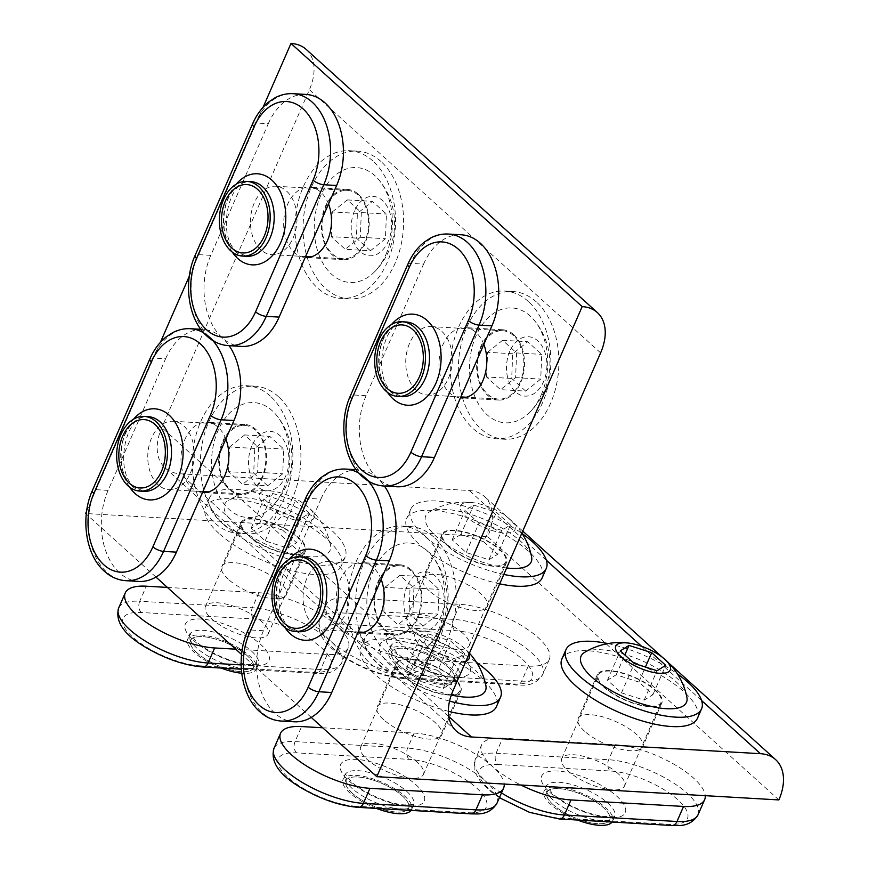 <?xml version="1.0" encoding="UTF-8"?>
<svg xmlns="http://www.w3.org/2000/svg" width="869" height="869" viewBox="0 0 869 869"><rect width="100%" height="100%" fill="white"/><g stroke="black" fill="none" stroke-linecap="round" stroke-linejoin="round"><path stroke-width="0.65" stroke-dasharray="4.34 3.26" d="M149.87 358.94A8.223 2.889 -156.4 0 1 152.748 358.017L165.61 358.756L108.114 490.377A60.276 40.876 -86.7 0 0 119.683 572.964A60.276 40.876 -86.7 0 0 138.801 581.437M165.61 358.756A60.276 40.876 93.3 0 1 203.259 329.46A60.276 40.876 93.3 0 1 229.123 345.688M158.191 484.826A34.249 23.224 93.3 0 1 149.044 445.699A34.249 23.224 93.3 0 1 173.007 421.259A34.249 23.224 93.3 0 1 183.859 426.071A34.249 23.224 93.3 0 1 193.005 465.197A34.249 23.224 93.3 0 1 169.053 489.638A34.249 23.224 93.3 0 1 158.191 484.826M267.706 485.793L253.705 473.127L254.715 448.437L269.748 436.401L283.761 449.067L282.74 473.757L267.706 485.793L242.581 484.337L228.569 471.671L253.705 473.127M228.569 471.671L229.59 446.981L254.715 448.437M229.59 446.981L244.613 434.945L258.625 447.611L257.615 472.301L242.581 484.337M251.869 445.862A29.742 20.172 -86.7 0 0 257.582 486.607A29.742 20.172 -86.7 0 0 285.586 476.331A29.742 20.172 -86.7 0 0 279.872 435.586A29.742 20.172 -86.7 0 0 251.869 445.862M257.615 472.301L282.74 473.757M244.613 434.945L269.748 436.401M258.625 447.611L283.761 449.067M283.251 489.529A57.539 39.018 -86.7 0 0 276.342 415.056A57.539 39.018 -86.7 0 0 218.021 430.579A57.539 39.018 -86.7 0 0 222.486 501.804A57.539 39.018 -86.7 0 0 270.987 507.713A57.539 39.018 -86.7 0 0 283.251 489.529M278.362 396.59A73.984 50.174 -86.7 0 0 254.91 386.194A73.984 50.174 -86.7 0 0 203.161 438.997A73.984 50.174 -86.7 0 0 222.909 523.507A73.984 50.174 -86.7 0 0 246.362 533.903A73.984 50.174 -86.7 0 0 298.121 481.1A73.984 50.174 -86.7 0 0 278.362 396.59M270.324 396.123A73.984 50.174 -86.7 0 0 246.861 385.727A73.984 50.174 -86.7 0 0 195.112 438.541A73.984 50.174 -86.7 0 0 214.871 523.04A73.984 50.174 -86.7 0 0 238.323 533.447A73.984 50.174 -86.7 0 0 290.072 480.633A73.984 50.174 -86.7 0 0 270.324 396.123M255.432 430.209A34.249 23.224 -86.7 0 0 244.569 425.397A34.249 23.224 -86.7 0 0 220.617 449.838A34.249 23.224 -86.7 0 0 229.764 488.965A34.249 23.224 -86.7 0 0 240.615 493.777A34.249 23.224 -86.7 0 0 264.578 469.325A34.249 23.224 -86.7 0 0 255.432 430.209M306.181 49.403A51.38 33.152 -47.9 0 1 309.418 89.703L161.819 427.559A51.38 33.152 132.1 0 0 165.056 467.848A51.38 33.152 132.1 0 0 180.252 473.801L469.238 490.507A51.38 33.152 -47.9 0 1 484.435 496.46A51.38 33.152 -47.9 0 1 487.672 536.76L85.618 513.514M328.536 203.998A35.205 23.876 -86.7 0 0 320.78 192.168A35.205 23.876 -86.7 0 0 309.614 187.226A35.205 23.876 -86.7 0 0 284.989 212.351A35.205 23.876 -86.7 0 0 294.395 252.575A35.205 23.876 -86.7 0 0 305.171 257.496M225.853 439.041A35.205 23.876 -86.7 0 0 218.097 427.2A35.205 23.876 -86.7 0 0 206.931 422.258A35.205 23.876 -86.7 0 0 182.305 447.394A35.205 23.876 -86.7 0 0 191.712 487.607A35.205 23.876 -86.7 0 0 202.488 492.527M483.837 344.363A35.205 23.876 -86.7 0 0 476.082 332.534A35.205 23.876 -86.7 0 0 464.915 327.58A35.205 23.876 -86.7 0 0 440.29 352.716A35.205 23.876 -86.7 0 0 449.697 392.929A35.205 23.876 -86.7 0 0 460.472 397.85M381.154 579.395A35.205 23.876 -86.7 0 0 373.398 567.566A35.205 23.876 -86.7 0 0 362.232 562.612A35.205 23.876 -86.7 0 0 337.606 587.748A35.205 23.876 -86.7 0 0 347.013 627.961A35.205 23.876 -86.7 0 0 357.789 632.882M86.628 511.2L160.407 342.31M189.312 276.168L263.101 107.278M311.232 717.414L241.571 654.466M155.931 577.059L86.27 514.111M358.473 194.352A35.205 23.876 93.3 0 1 367.88 234.565A35.205 23.876 93.3 0 1 343.244 259.701A35.205 23.876 93.3 0 1 332.088 254.758A35.205 23.876 93.3 0 1 322.681 214.534A35.205 23.876 93.3 0 1 347.307 189.399A35.205 23.876 93.3 0 1 358.473 194.352M225.136 484.783A35.205 23.876 93.3 0 1 221.074 445.699A35.205 23.876 93.3 0 1 244.623 424.43A35.205 23.876 93.3 0 1 255.79 429.384A35.205 23.876 93.3 0 1 265.197 469.597A35.205 23.876 93.3 0 1 240.561 494.733A35.205 23.876 93.3 0 1 234.38 493.147L229.405 489.79L225.136 484.783L161.819 427.559M411.091 569.738A35.205 23.876 93.3 0 1 420.498 609.962A35.205 23.876 93.3 0 1 395.862 635.098A35.205 23.876 93.3 0 1 389.692 633.501L384.706 630.144L380.437 625.137A35.205 23.876 93.3 0 1 376.375 586.054A35.205 23.876 93.3 0 1 399.925 564.796A35.205 23.876 93.3 0 1 411.091 569.738M513.775 334.706A35.205 23.876 93.3 0 1 523.181 374.93A35.205 23.876 93.3 0 1 498.545 400.055A35.205 23.876 93.3 0 1 487.39 395.113A35.205 23.876 93.3 0 1 477.983 354.889A35.205 23.876 93.3 0 1 502.608 329.764A35.205 23.876 93.3 0 1 513.775 334.706M429.275 590.866A35.205 12.383 -156.4 0 1 422.845 578.254A35.205 12.383 -156.4 0 1 446.948 576.364A35.205 12.383 -156.4 0 1 480.937 593.842A35.205 12.383 -156.4 0 1 487.368 606.453A35.205 12.383 -156.4 0 1 463.264 608.343A35.205 12.383 -156.4 0 1 429.275 590.866M228.243 579.243A35.205 12.383 -156.4 0 1 221.812 566.631A35.205 12.383 -156.4 0 1 245.916 564.741A35.205 12.383 -156.4 0 1 279.905 582.23A35.205 12.383 -156.4 0 1 286.336 594.831A35.205 12.383 -156.4 0 1 262.232 596.721A35.205 12.383 -156.4 0 1 228.243 579.243M584.576 731.22A35.205 12.383 -156.4 0 1 578.146 718.62A35.205 12.383 -156.4 0 1 602.25 716.729A35.205 12.383 -156.4 0 1 636.238 734.207A35.205 12.383 -156.4 0 1 642.669 746.808A35.205 12.383 -156.4 0 1 618.565 748.698A35.205 12.383 -156.4 0 1 584.576 731.22M383.544 719.597A35.205 12.383 -156.4 0 1 377.113 706.997A35.205 12.383 -156.4 0 1 401.217 705.107A35.205 12.383 -156.4 0 1 435.206 722.584A35.205 12.383 -156.4 0 1 441.637 735.185A35.205 12.383 -156.4 0 1 417.533 737.075A35.205 12.383 -156.4 0 1 383.544 719.597M778.863 799.925L487.672 536.76M243.57 531.035L252.825 539.388A35.205 12.383 23.6 0 0 285.119 553.531A35.205 12.383 23.6 0 0 305.595 550.761A35.205 12.383 23.6 0 0 299.164 538.161A35.205 12.383 23.6 0 0 265.164 520.672A35.205 12.383 23.6 0 0 241.061 522.573A35.205 12.383 23.6 0 0 243.57 531.035L180.252 473.801M398.871 671.389L408.126 679.754A35.205 12.383 23.6 0 0 440.42 693.886A35.205 12.383 23.6 0 0 460.896 691.116A35.205 12.383 23.6 0 0 454.465 678.515A35.205 12.383 23.6 0 0 420.466 661.037A35.205 12.383 23.6 0 0 396.362 662.928A35.205 12.383 23.6 0 0 398.871 671.389L252.825 539.388M448.523 546.797A35.205 12.383 23.6 0 0 482.523 564.274A35.205 12.383 23.6 0 0 506.627 562.384A35.205 12.383 23.6 0 0 500.196 549.773A35.205 12.383 23.6 0 0 466.197 532.295A35.205 12.383 23.6 0 0 442.093 534.185A35.205 12.383 23.6 0 0 448.523 546.797M603.825 687.151A35.205 12.383 23.6 0 0 637.824 704.629A35.205 12.383 23.6 0 0 661.928 702.739A35.205 12.383 23.6 0 0 655.498 690.138A35.205 12.383 23.6 0 0 621.498 672.66A35.205 12.383 23.6 0 0 597.394 674.55A35.205 12.383 23.6 0 0 603.825 687.151M252.553 123.898A8.223 2.889 -156.4 0 1 255.432 122.985L268.293 123.724L210.798 255.345A60.276 40.876 -86.7 0 0 222.366 337.932A60.276 40.876 -86.7 0 0 241.484 346.405M268.293 123.724A60.276 40.876 93.3 0 1 305.942 94.428M260.874 249.794A34.249 23.224 93.3 0 1 251.728 210.667A34.249 23.224 93.3 0 1 275.69 186.227A34.249 23.224 93.3 0 1 286.542 191.039A34.249 23.224 93.3 0 1 295.688 230.155A34.249 23.224 93.3 0 1 271.736 254.606A34.249 23.224 93.3 0 1 260.874 249.794M370.4 250.761L356.388 238.095L357.398 213.405L372.432 201.369L386.444 214.035L385.423 238.725L370.4 250.761L345.265 249.305L331.252 236.64L356.388 238.095M331.252 236.64L332.273 211.949L357.398 213.405M332.273 211.949L347.296 199.913L361.308 212.579L360.298 237.27L345.265 249.305M354.552 210.83A29.742 20.172 -86.7 0 0 360.266 251.575A29.742 20.172 -86.7 0 0 388.269 241.3A29.742 20.172 -86.7 0 0 382.556 200.554A29.742 20.172 -86.7 0 0 354.552 210.83M360.298 237.27L385.423 238.725M347.296 199.913L372.432 201.369M361.308 212.579L386.444 214.035M385.934 254.487A57.539 39.018 -86.7 0 0 379.025 180.024A57.539 39.018 -86.7 0 0 320.704 195.547A57.539 39.018 -86.7 0 0 325.169 266.772A57.539 39.018 -86.7 0 0 373.67 272.681A57.539 39.018 -86.7 0 0 385.934 254.487M381.046 161.558A73.984 50.174 -86.7 0 0 357.593 151.163A73.984 50.174 -86.7 0 0 305.845 203.965A73.984 50.174 -86.7 0 0 325.593 288.475A73.984 50.174 -86.7 0 0 349.045 298.871A73.984 50.174 -86.7 0 0 400.805 246.068A73.984 50.174 -86.7 0 0 381.046 161.558M373.007 161.091A73.984 50.174 -86.7 0 0 349.544 150.695A73.984 50.174 -86.7 0 0 297.795 203.509A73.984 50.174 -86.7 0 0 317.554 288.008A73.984 50.174 -86.7 0 0 341.006 298.404A73.984 50.174 -86.7 0 0 392.755 245.601A73.984 50.174 -86.7 0 0 373.007 161.091M358.115 195.177A34.249 23.224 -86.7 0 0 347.252 190.354A34.249 23.224 -86.7 0 0 323.301 214.806A34.249 23.224 -86.7 0 0 332.447 253.933A34.249 23.224 -86.7 0 0 343.298 258.745A34.249 23.224 -86.7 0 0 367.261 234.293A34.249 23.224 -86.7 0 0 358.115 195.177M305.171 499.295A8.223 2.889 -156.4 0 1 308.05 498.371L320.911 499.121L263.416 630.731A60.276 40.876 -86.7 0 0 274.984 713.319A60.276 40.876 -86.7 0 0 294.102 721.791M320.911 499.121A60.276 40.876 93.3 0 1 358.56 469.814A60.276 40.876 93.3 0 1 384.424 486.043M313.492 625.18A34.249 23.224 93.3 0 1 304.346 586.064A34.249 23.224 93.3 0 1 328.308 561.613A34.249 23.224 93.3 0 1 339.16 566.425A34.249 23.224 93.3 0 1 348.306 605.552A34.249 23.224 93.3 0 1 324.354 630.003A34.249 23.224 93.3 0 1 313.492 625.18M423.018 626.147L409.006 613.481L410.016 588.791L425.05 576.755L439.062 589.421L438.041 614.111L423.018 626.147L397.883 624.692L383.87 612.037L409.006 613.481M383.87 612.037L384.891 587.335L410.016 588.791M384.891 587.335L399.914 575.311L413.926 587.965L412.916 612.667L397.883 624.692M407.17 586.217A29.742 20.172 -86.7 0 0 412.884 626.962A29.742 20.172 -86.7 0 0 440.887 616.686A29.742 20.172 -86.7 0 0 435.173 575.941A29.742 20.172 -86.7 0 0 407.17 586.217M412.916 612.667L438.041 614.111M399.914 575.311L425.05 576.755M413.926 587.965L439.062 589.421M438.552 629.884A57.539 39.018 -86.7 0 0 431.643 555.41A57.539 39.018 -86.7 0 0 373.322 570.933A57.539 39.018 -86.7 0 0 377.787 642.158A57.539 39.018 -86.7 0 0 426.288 648.068A57.539 39.018 -86.7 0 0 438.552 629.884M433.664 536.944A73.984 50.174 -86.7 0 0 410.211 526.549A73.984 50.174 -86.7 0 0 358.462 579.362A73.984 50.174 -86.7 0 0 378.211 663.862A73.984 50.174 -86.7 0 0 401.674 674.268A73.984 50.174 -86.7 0 0 453.422 621.454A73.984 50.174 -86.7 0 0 433.664 536.944M425.625 536.488A73.984 50.174 -86.7 0 0 402.162 526.082A73.984 50.174 -86.7 0 0 350.413 578.895A73.984 50.174 -86.7 0 0 370.172 663.405A73.984 50.174 -86.7 0 0 393.624 673.801A73.984 50.174 -86.7 0 0 445.373 620.987A73.984 50.174 -86.7 0 0 425.625 536.488M410.733 570.564A34.249 23.224 -86.7 0 0 399.87 565.752A34.249 23.224 -86.7 0 0 375.919 590.203A34.249 23.224 -86.7 0 0 385.065 629.319A34.249 23.224 -86.7 0 0 395.916 634.131A34.249 23.224 -86.7 0 0 419.879 609.69A34.249 23.224 -86.7 0 0 410.733 570.564M407.854 264.263A8.223 2.889 -156.4 0 1 410.733 263.34L423.594 264.089L366.099 395.699A60.276 40.876 -86.7 0 0 377.667 478.287A60.276 40.876 -86.7 0 0 396.785 486.759M423.594 264.089A60.276 40.876 93.3 0 1 461.243 234.782M416.175 390.148A34.249 23.224 93.3 0 1 407.029 351.033A34.249 23.224 93.3 0 1 430.991 326.581A34.249 23.224 93.3 0 1 441.843 331.393A34.249 23.224 93.3 0 1 450.989 370.52A34.249 23.224 93.3 0 1 427.037 394.961A34.249 23.224 93.3 0 1 416.175 390.148M525.702 391.115L511.689 378.449L512.699 353.759L527.733 341.723L541.745 354.389L540.724 379.08L525.702 391.115L500.566 389.66L486.553 376.994L511.689 378.449M486.553 376.994L487.574 352.303L512.699 353.759M487.574 352.303L502.597 340.279L516.61 352.933L515.599 377.635L500.566 389.66M509.853 351.185A29.742 20.172 -86.7 0 0 515.567 391.93A29.742 20.172 -86.7 0 0 543.57 381.654A29.742 20.172 -86.7 0 0 537.857 340.909A29.742 20.172 -86.7 0 0 509.853 351.185M515.599 377.635L540.724 379.08M502.597 340.279L527.733 341.723M516.61 352.933L541.745 354.389M541.235 394.852A57.539 39.018 -86.7 0 0 534.326 320.379A57.539 39.018 -86.7 0 0 476.006 335.901A57.539 39.018 -86.7 0 0 480.47 407.126A57.539 39.018 -86.7 0 0 528.971 413.036A57.539 39.018 -86.7 0 0 541.235 394.852M536.347 301.912A73.984 50.174 -86.7 0 0 512.895 291.517A73.984 50.174 -86.7 0 0 461.146 344.33A73.984 50.174 -86.7 0 0 480.894 428.83A73.984 50.174 -86.7 0 0 504.357 439.236A73.984 50.174 -86.7 0 0 556.106 386.423A73.984 50.174 -86.7 0 0 536.347 301.912M528.309 301.456A73.984 50.174 -86.7 0 0 504.846 291.05A73.984 50.174 -86.7 0 0 453.097 343.863A73.984 50.174 -86.7 0 0 472.855 428.374A73.984 50.174 -86.7 0 0 496.308 438.769A73.984 50.174 -86.7 0 0 548.057 385.955A73.984 50.174 -86.7 0 0 528.309 301.456M513.416 335.532A34.249 23.224 -86.7 0 0 502.554 330.72A34.249 23.224 -86.7 0 0 478.602 355.16A34.249 23.224 -86.7 0 0 487.748 394.287A34.249 23.224 -86.7 0 0 498.6 399.099A34.249 23.224 -86.7 0 0 522.562 374.658A34.249 23.224 -86.7 0 0 513.416 335.532M376.44 808.409A37.4 13.154 -156.4 0 1 349.849 792.952A37.4 13.154 -156.4 0 1 343.016 779.569A37.4 13.154 -156.4 0 1 368.619 777.559A37.4 13.154 -156.4 0 1 404.726 796.123A37.4 13.154 -156.4 0 1 411.558 809.517A37.4 13.154 -156.4 0 1 411.048 810.408M352.162 793.082A34.249 12.047 -156.4 0 1 345.905 780.829A34.249 12.047 -156.4 0 1 369.347 778.982A34.249 12.047 -156.4 0 1 402.412 795.993A34.249 12.047 -156.4 0 1 408.669 808.246A34.249 12.047 -156.4 0 1 385.228 810.093A34.249 12.047 -156.4 0 1 352.162 793.082A34.249 12.047 -156.4 0 1 345.905 780.829A34.249 12.047 -156.4 0 1 369.347 778.982A34.249 12.047 -156.4 0 1 402.412 795.993A34.249 12.047 -156.4 0 1 408.669 808.246A34.249 12.047 -156.4 0 1 385.228 810.093A34.249 12.047 -156.4 0 1 352.162 793.082M322.692 727.777L414.198 733.067A60.276 21.204 -156.4 0 1 492.593 766.501A60.276 21.204 -156.4 0 1 504.216 784.055M417.207 762.146A34.249 12.047 23.6 0 0 384.141 745.146A34.249 12.047 23.6 0 0 360.689 746.982A34.249 12.047 23.6 0 0 366.946 759.245A34.249 12.047 23.6 0 0 400.012 776.245A34.249 12.047 23.6 0 0 423.464 774.409A34.249 12.047 23.6 0 0 417.207 762.146M464.687 653.705L450.674 641.04L427.972 633.805L419.271 639.226L433.283 651.891L455.986 659.126L464.687 653.705L451.858 683.088L437.846 670.423L450.674 641.04M437.846 670.423L415.132 663.188L427.972 633.805M415.132 663.188L406.431 668.609L420.444 681.274L443.157 688.509L451.858 683.088M466.001 660.994A29.742 10.461 -156.4 0 1 458.832 661.7A29.742 10.461 -156.4 0 1 420.161 645.211A29.742 10.461 -156.4 0 1 425.126 631.231A29.742 10.461 -156.4 0 1 428.091 631.524A29.742 10.461 -156.4 0 1 462.373 646.503A29.742 10.461 -156.4 0 1 468.956 654.216M443.157 688.509L455.986 659.126M406.431 668.609L419.271 639.226M420.444 681.274L433.283 651.891M451.304 695.037A57.539 20.248 -156.4 0 1 394.265 668.359A57.539 20.248 -156.4 0 1 383.511 640.801A57.539 20.248 -156.4 0 1 400.12 638.15A57.539 20.248 -156.4 0 1 454.063 655.584A57.539 20.248 -156.4 0 1 485.869 685.511M449.545 701.12A73.984 26.027 -156.4 0 1 378.46 664.481A73.984 26.027 -156.4 0 1 364.947 637.998A73.984 26.027 -156.4 0 1 408.321 632.263A73.984 26.027 -156.4 0 1 476.418 662.319M448.371 711.287A73.984 26.027 -156.4 0 1 374.354 673.888A73.984 26.027 -156.4 0 1 360.841 647.405A73.984 26.027 -156.4 0 1 411.482 643.429A73.984 26.027 -156.4 0 1 482.903 680.155A73.984 26.027 -156.4 0 1 496.427 706.638M403.498 675.571A34.249 12.047 -156.4 0 1 397.242 663.308A34.249 12.047 -156.4 0 1 420.694 661.472A34.249 12.047 -156.4 0 1 453.759 678.472A34.249 12.047 -156.4 0 1 460.016 690.736A34.249 12.047 -156.4 0 1 436.564 692.571A34.249 12.047 -156.4 0 1 403.498 675.571M577.472 820.032A37.4 13.154 -156.4 0 1 550.881 804.575A37.4 13.154 -156.4 0 1 544.048 791.181A37.4 13.154 -156.4 0 1 569.651 789.171A37.4 13.154 -156.4 0 1 605.758 807.746A37.4 13.154 -156.4 0 1 612.591 821.129A37.4 13.154 -156.4 0 1 612.08 822.031M553.195 804.705A34.249 12.047 -156.4 0 1 546.938 792.452A34.249 12.047 -156.4 0 1 570.379 790.605A34.249 12.047 -156.4 0 1 603.444 807.616A34.249 12.047 -156.4 0 1 609.701 819.869A34.249 12.047 -156.4 0 1 586.26 821.716A34.249 12.047 -156.4 0 1 553.195 804.705A34.249 12.047 -156.4 0 1 546.938 792.452A34.249 12.047 -156.4 0 1 570.379 790.605A34.249 12.047 -156.4 0 1 603.444 807.616A34.249 12.047 -156.4 0 1 609.701 819.869A34.249 12.047 -156.4 0 1 586.26 821.716A34.249 12.047 -156.4 0 1 553.195 804.705M497.655 764.481L610.234 770.999A52.064 18.314 -156.4 0 1 677.939 799.871A52.064 18.314 -156.4 0 1 669.249 824.333L556.671 817.827A52.064 18.314 -156.4 0 1 488.965 788.943A52.064 18.314 -156.4 0 1 497.655 764.481A8.223 5.572 93.3 0 1 496.08 753.227L502.651 738.183L615.23 744.69A60.276 21.204 -156.4 0 1 693.625 778.124A60.276 21.204 -156.4 0 1 705.248 795.678M502.651 738.183A60.276 21.204 23.6 0 0 481.578 744.929A60.276 21.204 23.6 0 0 520.857 785.011M618.239 773.768A34.249 12.047 23.6 0 0 585.174 756.758A34.249 12.047 23.6 0 0 561.722 758.604A34.249 12.047 23.6 0 0 567.978 770.857A34.249 12.047 23.6 0 0 601.044 787.868A34.249 12.047 23.6 0 0 624.496 786.021A34.249 12.047 23.6 0 0 618.239 773.768M638.878 682.046L616.164 674.811L607.464 680.231L621.476 692.886L644.179 700.132L652.88 694.711L638.878 682.046L645.428 667.055M652.88 694.711L665.719 665.328M616.164 674.811L624.844 654.954M644.179 700.132L657.018 670.749M607.464 680.231L620.303 650.848M621.476 692.886L634.305 663.514M584.544 652.413A57.539 20.248 -156.4 0 1 601.152 649.762A57.539 20.248 -156.4 0 1 655.096 667.196A57.539 20.248 -156.4 0 1 686.89 697.134M607.974 643.581A73.984 26.027 -156.4 0 1 677.451 673.942M561.874 659.028A73.984 26.027 -156.4 0 1 612.515 655.052A73.984 26.027 -156.4 0 1 683.936 691.778A73.984 26.027 -156.4 0 1 697.449 718.261M604.531 687.194A34.249 12.047 -156.4 0 1 598.274 674.931A34.249 12.047 -156.4 0 1 621.726 673.095A34.249 12.047 -156.4 0 1 654.791 690.095A34.249 12.047 -156.4 0 1 661.048 702.358A34.249 12.047 -156.4 0 1 637.596 704.194A34.249 12.047 -156.4 0 1 604.531 687.194M450.457 667.392A37.4 13.154 -156.4 0 1 457.29 680.775A37.4 13.154 -156.4 0 1 431.687 682.784A37.4 13.154 -156.4 0 1 395.58 664.22A37.4 13.154 -156.4 0 1 388.747 650.827A37.4 13.154 -156.4 0 1 414.35 648.817A37.4 13.154 -156.4 0 1 450.457 667.392M397.893 664.351A34.249 12.047 -156.4 0 1 391.637 652.087A34.249 12.047 -156.4 0 1 415.078 650.251A34.249 12.047 -156.4 0 1 448.143 667.251A34.249 12.047 -156.4 0 1 454.4 679.515A34.249 12.047 -156.4 0 1 430.959 681.35A34.249 12.047 -156.4 0 1 397.893 664.351A34.249 12.047 -156.4 0 1 391.637 652.087A34.249 12.047 -156.4 0 1 415.078 650.251A34.249 12.047 -156.4 0 1 448.143 667.251A34.249 12.047 -156.4 0 1 454.4 679.515A34.249 12.047 -156.4 0 1 430.959 681.35A34.249 12.047 -156.4 0 1 397.893 664.351M347.35 597.829L459.929 604.335A60.276 21.204 -156.4 0 1 538.324 637.77A60.276 21.204 -156.4 0 1 549.327 659.343A60.276 21.204 -156.4 0 1 528.254 666.089L415.686 659.582A60.276 21.204 23.6 0 1 353.129 637.792A60.276 21.204 23.6 0 1 326.277 604.574A60.276 21.204 23.6 0 1 347.35 597.829L340.778 612.862A60.276 21.204 23.6 0 0 319.705 619.608A60.276 21.204 23.6 0 0 346.557 652.836A60.276 21.204 23.6 0 0 409.114 674.626L521.682 681.133A60.276 21.204 23.6 0 0 542.756 674.387A60.276 21.204 23.6 0 0 531.752 652.815A60.276 21.204 23.6 0 0 453.357 619.369L340.778 612.862A8.223 5.572 93.3 0 0 342.353 624.127L454.932 630.633A52.064 18.314 -156.4 0 1 522.638 659.517A52.064 18.314 -156.4 0 1 513.948 683.968L401.369 677.462A52.064 18.314 -156.4 0 1 333.663 648.589A52.064 18.314 -156.4 0 1 342.353 624.127M462.938 633.414A34.249 12.047 23.6 0 0 429.862 616.403A34.249 12.047 23.6 0 0 406.42 618.25A34.249 12.047 23.6 0 0 412.677 630.503A34.249 12.047 23.6 0 0 445.743 647.514A34.249 12.047 23.6 0 0 469.184 645.667A34.249 12.047 23.6 0 0 462.938 633.414M510.418 524.974L496.405 512.308L473.703 505.074L465.002 510.494L479.004 523.149L501.717 530.394L510.418 524.974L497.579 554.346L483.577 541.691L496.405 512.308M483.577 541.691L460.863 534.446L473.703 505.074M460.863 534.446L452.162 539.866L466.175 552.532L488.878 559.766L497.579 554.346M470.846 502.499A29.742 10.461 -156.4 0 1 473.822 502.793A29.742 10.461 -156.4 0 1 508.104 517.761A29.742 10.461 -156.4 0 1 504.563 532.969A29.742 10.461 -156.4 0 1 465.893 516.468A29.742 10.461 -156.4 0 1 470.846 502.499M488.878 559.766L501.717 530.394M452.162 539.866L465.002 510.494M466.175 552.532L479.004 523.149M506.638 567.957A57.539 20.248 -156.4 0 1 443.896 542.582A57.539 20.248 -156.4 0 1 429.243 512.058A57.539 20.248 -156.4 0 1 445.851 509.408A57.539 20.248 -156.4 0 1 499.784 526.842A57.539 20.248 -156.4 0 1 531.589 556.779M503.803 574.442A73.984 26.027 -156.4 0 1 424.191 535.749A73.984 26.027 -156.4 0 1 410.679 509.267A73.984 26.027 -156.4 0 1 454.052 503.52A73.984 26.027 -156.4 0 1 522.15 533.577M499.697 583.849A73.984 26.027 -156.4 0 1 420.085 545.145A73.984 26.027 -156.4 0 1 406.562 518.663A73.984 26.027 -156.4 0 1 457.213 514.698A73.984 26.027 -156.4 0 1 528.634 551.424A73.984 26.027 -156.4 0 1 542.147 577.907M449.23 546.829A34.249 12.047 -156.4 0 1 442.973 534.576A34.249 12.047 -156.4 0 1 466.425 532.73A34.249 12.047 -156.4 0 1 499.49 549.74A34.249 12.047 -156.4 0 1 505.747 561.993A34.249 12.047 -156.4 0 1 482.295 563.84A34.249 12.047 -156.4 0 1 449.23 546.829M221.139 668.055A37.4 13.154 -156.4 0 1 194.547 652.597A37.4 13.154 -156.4 0 1 187.715 639.204A37.4 13.154 -156.4 0 1 213.318 637.194A37.4 13.154 -156.4 0 1 249.425 655.769A37.4 13.154 -156.4 0 1 256.257 669.152A37.4 13.154 -156.4 0 1 241.712 673.225M196.861 652.728A34.249 12.047 -156.4 0 1 190.604 640.464A34.249 12.047 -156.4 0 1 214.046 638.628A34.249 12.047 -156.4 0 1 247.111 655.628A34.249 12.047 -156.4 0 1 253.368 667.892A34.249 12.047 -156.4 0 1 229.927 669.727A34.249 12.047 -156.4 0 1 196.861 652.728A34.249 12.047 -156.4 0 1 190.604 640.464A34.249 12.047 -156.4 0 1 214.046 638.628A34.249 12.047 -156.4 0 1 247.111 655.628A34.249 12.047 -156.4 0 1 253.368 667.892A34.249 12.047 -156.4 0 1 229.927 669.727A34.249 12.047 -156.4 0 1 196.861 652.728M167.391 587.422L258.897 592.712A60.276 21.204 -156.4 0 1 337.291 626.147A60.276 21.204 -156.4 0 1 348.295 647.72A60.276 21.204 -156.4 0 1 327.233 654.466L235.727 649.176M261.906 621.791A34.249 12.047 23.6 0 0 228.84 604.781A34.249 12.047 23.6 0 0 205.388 606.627A34.249 12.047 23.6 0 0 211.645 618.88A34.249 12.047 23.6 0 0 244.71 635.891A34.249 12.047 23.6 0 0 268.163 634.044A34.249 12.047 23.6 0 0 261.906 621.791M309.386 513.351L295.373 500.685L272.67 493.451L263.97 498.871L277.971 511.537L300.685 518.771L309.386 513.351L296.557 542.723L282.544 530.068L295.373 500.685M282.544 530.068L259.831 522.823L272.67 493.451M259.831 522.823L251.13 528.254L265.143 540.909L287.856 548.154L296.557 542.723M269.825 490.876A29.742 10.461 -156.4 0 1 272.79 491.17A29.742 10.461 -156.4 0 1 307.072 506.138A29.742 10.461 -156.4 0 1 303.531 521.346A29.742 10.461 -156.4 0 1 264.86 504.846A29.742 10.461 -156.4 0 1 269.825 490.876M287.856 548.154L300.685 518.771M251.13 528.254L263.97 498.871M265.143 540.909L277.971 511.537M310.048 556.736A57.539 20.248 -156.4 0 1 244.971 532.447A57.539 20.248 -156.4 0 1 228.21 500.435A57.539 20.248 -156.4 0 1 244.819 497.785A57.539 20.248 -156.4 0 1 298.762 515.219A57.539 20.248 -156.4 0 1 330.568 545.156A57.539 20.248 -156.4 0 1 310.048 556.736M223.159 524.126A73.984 26.027 -156.4 0 1 209.646 497.644A73.984 26.027 -156.4 0 1 260.287 493.668A73.984 26.027 -156.4 0 1 331.719 530.405A73.984 26.027 -156.4 0 1 345.232 556.877A73.984 26.027 -156.4 0 1 294.58 560.853A73.984 26.027 -156.4 0 1 223.159 524.126M219.053 533.523A73.984 26.027 -156.4 0 1 205.54 507.051A73.984 26.027 -156.4 0 1 256.181 503.075A73.984 26.027 -156.4 0 1 327.602 539.801A73.984 26.027 -156.4 0 1 341.126 566.284A73.984 26.027 -156.4 0 1 290.474 570.26A73.984 26.027 -156.4 0 1 219.053 533.523M248.197 535.206A34.249 12.047 -156.4 0 1 241.94 522.953A34.249 12.047 -156.4 0 1 265.393 521.107A34.249 12.047 -156.4 0 1 298.458 538.117A34.249 12.047 -156.4 0 1 304.715 550.381A34.249 12.047 -156.4 0 1 281.263 552.217A34.249 12.047 -156.4 0 1 248.197 535.206M132.088 486.086A37.4 25.364 -86.7 0 0 143.939 491.343L134.51 487.042C113.524 471.78 125.679 412.395 148.262 416.664A37.4 25.364 -86.7 0 0 122.094 443.364A37.4 25.364 -86.7 0 0 132.088 486.086M129.579 487.118A45.622 30.936 93.3 0 1 133.511 419.216M125.929 580.688A60.276 40.876 93.3 0 1 106.822 572.226A60.276 40.876 93.3 0 1 95.242 489.638L152.748 358.017A60.276 40.876 93.3 0 1 190.387 328.71M108.114 490.377L95.242 489.638A8.223 2.889 23.6 0 0 92.375 490.55M203.802 332.946A60.276 40.876 93.3 0 1 205.975 334.359M600.609 352.868L309.418 89.703M453.01 690.725L389.692 633.501M380.437 625.137L234.38 493.147M448.795 716.501L408.126 679.754M701.631 700.544L641.604 646.297M546.329 560.179L469.238 490.507M234.771 251.054A37.4 25.364 -86.7 0 0 246.622 256.312L237.194 252.01C216.207 236.748 228.362 177.363 250.945 181.632A37.4 25.364 -86.7 0 0 224.778 208.332A37.4 25.364 -86.7 0 0 234.771 251.054M232.262 252.086A45.622 30.936 93.3 0 1 236.194 184.174M228.612 345.656A60.276 40.876 93.3 0 1 209.505 337.183A60.276 40.876 93.3 0 1 197.926 254.606L255.432 122.985A60.276 40.876 93.3 0 1 293.07 93.678M210.798 255.345L197.926 254.606A8.223 2.889 23.6 0 0 195.058 255.519M287.389 626.451A37.4 25.364 -86.7 0 0 299.24 631.698L289.812 627.396C268.825 612.145 280.98 552.749 303.563 557.029A37.4 25.364 -86.7 0 0 277.396 583.718A37.4 25.364 -86.7 0 0 287.389 626.451M284.88 627.472A45.622 30.936 93.3 0 1 288.812 559.571M281.23 721.053A60.276 40.876 93.3 0 1 262.123 712.58A60.276 40.876 93.3 0 1 250.544 629.992L308.05 498.371A60.276 40.876 93.3 0 1 345.699 469.075M263.416 630.731L250.544 629.992A8.223 2.889 23.6 0 0 247.676 630.916M359.103 473.301A60.276 40.876 93.3 0 1 361.276 474.713M390.072 391.408A37.4 25.364 -86.7 0 0 401.923 396.666L392.495 392.364C371.508 377.113 383.663 317.717 406.247 321.997A37.4 25.364 -86.7 0 0 380.079 348.686A37.4 25.364 -86.7 0 0 390.072 391.408M387.563 392.44A45.622 30.936 93.3 0 1 391.495 324.539M383.913 486.021A60.276 40.876 93.3 0 1 364.806 477.548A60.276 40.876 93.3 0 1 353.227 394.961L410.733 263.34A60.276 40.876 93.3 0 1 448.382 234.043M366.099 395.699L353.227 394.961A8.223 2.889 23.6 0 0 350.359 395.884M406.779 791.42A37.4 13.154 -156.4 0 1 413.611 804.813A37.4 13.154 -156.4 0 1 388.008 806.823A37.4 13.154 -156.4 0 1 351.902 788.248A37.4 13.154 -156.4 0 1 345.069 774.866A37.4 13.154 -156.4 0 1 370.672 772.856A37.4 13.154 -156.4 0 1 406.779 791.42M348.947 780.851A45.622 16.044 23.6 0 0 408.278 806.16A45.622 16.044 23.6 0 0 415.893 784.718A45.622 16.044 23.6 0 0 356.562 759.419A45.622 16.044 23.6 0 0 348.947 780.851M355.638 806.204A52.064 18.314 -156.4 0 1 287.943 777.32A52.064 18.314 -156.4 0 1 296.622 752.869L409.201 759.376A52.064 18.314 -156.4 0 1 476.907 788.248A52.064 18.314 -156.4 0 1 468.217 812.711L355.638 806.204A8.223 5.572 -86.7 0 0 358.245 807.355M296.622 752.869A8.223 5.572 93.3 0 1 295.047 741.605A60.276 21.204 23.6 0 0 273.974 748.35M497.025 803.119A60.276 21.204 23.6 0 0 486.021 781.546A60.276 21.204 23.6 0 0 407.626 748.111L295.047 741.605L301.619 726.56M414.198 733.067L407.626 748.111A8.223 5.572 -86.7 0 0 409.201 759.376M470.824 813.862A8.223 5.572 93.3 0 1 468.217 812.711M607.811 803.043A37.4 13.154 -156.4 0 1 614.644 816.436A37.4 13.154 -156.4 0 1 589.041 818.446A37.4 13.154 -156.4 0 1 552.934 799.871A37.4 13.154 -156.4 0 1 546.101 786.488A37.4 13.154 -156.4 0 1 571.704 784.479A37.4 13.154 -156.4 0 1 607.811 803.043M549.979 792.474A45.622 16.044 23.6 0 0 609.31 817.772A45.622 16.044 23.6 0 0 616.925 796.341A45.622 16.044 23.6 0 0 557.594 771.042A45.622 16.044 23.6 0 0 549.979 792.474M698.057 814.742A60.276 21.204 23.6 0 0 687.053 793.169A60.276 21.204 23.6 0 0 608.658 759.734L496.08 753.227A60.276 21.204 23.6 0 0 475.006 759.973A60.276 21.204 23.6 0 0 499.99 792.017M615.23 744.69L608.658 759.734A8.223 5.572 -86.7 0 0 610.234 770.999M671.856 825.485A8.223 5.572 93.3 0 1 669.249 824.333M556.671 817.827A8.223 5.572 -86.7 0 0 559.278 818.978M452.51 662.689A37.4 13.154 -156.4 0 1 459.343 676.071A37.4 13.154 -156.4 0 1 433.74 678.081A37.4 13.154 -156.4 0 1 397.633 659.517A37.4 13.154 -156.4 0 1 390.8 646.123A37.4 13.154 -156.4 0 1 416.403 644.114A37.4 13.154 -156.4 0 1 452.51 662.689M394.678 652.119A45.622 16.044 23.6 0 0 454.009 677.418A45.622 16.044 23.6 0 0 461.624 655.986A45.622 16.044 23.6 0 0 402.293 630.677A45.622 16.044 23.6 0 0 394.678 652.119M459.929 604.335L453.357 619.369A8.223 5.572 -86.7 0 0 454.932 630.633M528.254 666.089L521.682 681.133A8.223 5.572 93.3 0 1 516.555 685.13A8.223 5.572 93.3 0 1 513.948 683.968M401.369 677.462A8.223 5.572 -86.7 0 0 403.976 678.624A8.223 5.572 -86.7 0 0 409.114 674.626L415.686 659.582M251.478 651.066A37.4 13.154 -156.4 0 1 258.31 664.448A37.4 13.154 -156.4 0 1 232.707 666.458A37.4 13.154 -156.4 0 1 196.6 647.894A37.4 13.154 -156.4 0 1 189.768 634.511A37.4 13.154 -156.4 0 1 215.371 632.502A37.4 13.154 -156.4 0 1 251.478 651.066M193.646 640.496A45.622 16.044 23.6 0 0 252.977 665.795A45.622 16.044 23.6 0 0 260.591 644.364A45.622 16.044 23.6 0 0 201.26 619.054A45.622 16.044 23.6 0 0 193.646 640.496M200.337 665.839A52.064 18.314 -156.4 0 1 132.631 636.966A52.064 18.314 -156.4 0 1 141.321 612.504L253.9 619.01A52.064 18.314 -156.4 0 1 321.606 647.894A52.064 18.314 -156.4 0 1 312.916 672.345L200.337 665.839A8.223 5.572 -86.7 0 0 202.944 667.001M141.321 612.504A8.223 5.572 93.3 0 1 139.746 601.25A60.276 21.204 23.6 0 0 118.673 607.996M241.137 664.915L320.661 669.51A60.276 21.204 23.6 0 0 341.723 662.765A60.276 21.204 23.6 0 0 330.72 641.192A60.276 21.204 23.6 0 0 252.325 607.757L139.746 601.25L146.318 586.206M258.897 592.712L252.325 607.757A8.223 5.572 -86.7 0 0 253.9 619.01M327.233 654.466L320.661 669.51A8.223 5.572 93.3 0 1 315.523 673.508A8.223 5.572 93.3 0 1 312.916 672.345M200.858 329.318L203.259 329.46M173.007 421.259L244.569 425.397M169.053 489.638L202.89 491.593M270.987 507.713A68.336 68.336 0 0 0 276.342 415.056M254.91 386.194L246.861 385.727M246.362 533.903L238.323 533.447M240.615 493.777L208.451 491.919M399.925 564.796L362.232 562.612M347.307 189.399L309.614 187.226M395.862 635.098L358.169 632.914M498.545 400.055L460.852 397.883M244.623 424.43L206.931 422.258M343.244 259.701L305.551 257.528M502.608 329.764L464.915 327.58M240.561 494.733L202.868 492.56M456.247 731.025L165.056 467.848M668.934 663.221L662.482 657.377M522.747 531.089L484.435 496.46M661.928 702.739L642.669 746.808M597.394 674.55L578.146 718.62M241.061 522.573L221.812 566.631M506.627 562.384L487.368 606.453M460.896 691.116L441.637 735.185M305.595 550.761L286.336 594.831M442.093 534.185L422.845 578.254M396.362 662.928L377.113 706.997M275.69 186.227L347.252 190.354M271.736 254.606L305.573 256.561M373.67 272.681A68.336 68.336 0 0 0 379.025 180.024M357.593 151.163L349.544 150.695M349.045 298.871L341.006 298.404M343.298 258.745L311.135 256.887M356.16 469.673L358.56 469.814M328.308 561.613L399.87 565.752M324.354 630.003L358.191 631.959M426.288 648.068A68.336 68.336 0 0 0 431.643 555.41M410.211 526.549L402.162 526.082M401.674 674.268L393.624 673.801M395.916 634.131L363.753 632.274M430.991 326.581L502.554 330.72M427.037 394.961L460.874 396.927M528.971 413.036A68.336 68.336 0 0 0 534.326 320.379M512.895 291.517L504.846 291.05M504.357 439.236L496.308 438.769M498.6 399.099L466.436 397.242M411.558 809.517L414.155 804.042C415.893 804.466 412.612 804.748 404.302 804.9C388.899 803.934 362.601 792.463 351.38 781.807L345.265 773.953L343.016 779.569M360.689 746.982L397.242 663.308M423.464 774.409L460.016 690.736M428.091 631.524A68.336 68.336 0 0 0 383.511 640.801M469.412 653.184A68.336 68.336 0 0 0 462.373 646.503M364.947 637.998L360.841 647.405M612.591 821.129L615.187 815.665C616.925 816.078 613.633 816.36 605.335 816.523C589.921 815.556 563.623 804.086 552.412 793.43L546.297 785.576L544.048 791.181M499.403 797.688L491.322 791.996L481.024 782.361L474.811 772.063L475.006 759.973L481.578 744.929M561.722 758.604L598.274 674.931M624.496 786.021L661.048 702.358M457.29 680.775L459.886 675.311C461.624 675.724 458.332 676.006 450.033 676.169C434.619 675.202 408.321 663.72 397.111 653.064L390.996 645.211L388.747 650.827M549.327 659.343L542.756 674.387C538.226 681.828 531.35 685.435 522.139 685.196L403.976 678.624C386.129 677.114 367.641 670.922 348.502 660.027C325.451 646.949 315.849 633.479 319.705 619.608L326.277 604.574M406.42 618.25L442.973 534.576M469.184 645.667L505.747 561.993M473.822 502.793A68.336 68.336 0 0 0 429.243 512.058M521.856 533.131A68.336 68.336 0 0 0 508.104 517.761M410.679 509.267L406.562 518.663M256.257 669.152L258.853 663.688C260.591 664.101 257.3 664.383 249.001 664.546C233.598 663.579 207.3 652.108 196.079 641.441L189.963 633.588L187.715 639.204M348.295 647.72L341.723 662.765C337.194 670.205 330.329 673.812 321.106 673.573L241.332 669.217M205.388 606.627L241.94 522.953M268.163 634.044L304.715 550.381M272.79 491.17A68.336 68.336 0 0 0 228.21 500.435M330.568 545.156A68.336 68.336 0 0 0 307.072 506.138M209.646 497.644L205.54 507.051M345.232 556.877L341.126 566.284"/><path stroke-width="1.3" d="M128.058 485.858A37.4 25.364 -86.7 0 0 139.92 491.115A37.4 25.364 -86.7 0 0 166.088 464.415A37.4 25.364 -86.7 0 0 156.094 421.693A37.4 25.364 -86.7 0 0 144.243 416.436A37.4 25.364 -86.7 0 0 118.075 443.136A37.4 25.364 -86.7 0 0 128.058 485.858M154.91 424.398A34.249 23.224 -86.7 0 0 144.058 419.586A34.249 23.224 -86.7 0 0 120.096 444.026A34.249 23.224 -86.7 0 0 129.242 483.153A34.249 23.224 -86.7 0 0 140.105 487.965A34.249 23.224 -86.7 0 0 164.056 463.514A34.249 23.224 -86.7 0 0 154.91 424.398A34.249 23.224 -86.7 0 0 144.058 419.586A34.249 23.224 -86.7 0 0 120.096 444.026A34.249 23.224 -86.7 0 0 129.242 483.153A34.249 23.224 -86.7 0 0 140.105 487.965A34.249 23.224 -86.7 0 0 164.056 463.514A34.249 23.224 -86.7 0 0 154.91 424.398M210.385 415.219A52.064 35.303 -86.7 0 0 200.391 343.885A52.064 35.303 -86.7 0 0 151.38 361.873L93.874 493.494A52.064 35.303 -86.7 0 0 103.867 564.817A52.064 35.303 -86.7 0 0 152.89 546.829L210.385 415.219A8.223 2.889 23.6 0 0 221.084 419.77L163.578 551.391A60.276 40.876 93.3 0 1 125.929 580.688L138.801 581.437A60.276 40.876 -86.7 0 0 176.44 552.141L233.946 420.52A60.276 40.876 93.3 0 0 229.123 345.688M376.809 776.69L582.176 306.616L290.985 43.45A51.38 33.152 -47.9 0 1 306.181 49.403L597.372 312.579A51.38 33.152 -47.9 0 1 600.609 352.868L453.01 690.725A51.38 33.152 132.1 0 0 456.247 731.025A51.38 33.152 132.1 0 0 471.443 736.977L760.429 753.684A51.38 33.152 -47.9 0 1 775.626 759.636A51.38 33.152 -47.9 0 1 778.863 799.925L376.809 776.69L311.232 717.414M582.176 306.616A51.38 33.152 -47.9 0 1 597.372 312.579M305.171 257.496A35.205 23.876 -86.7 0 0 305.551 257.528A35.205 23.876 -86.7 0 0 327.646 240.159A35.205 23.876 -86.7 0 0 328.536 203.998M202.488 492.527A35.205 23.876 -86.7 0 0 202.868 492.56A35.205 23.876 -86.7 0 0 224.962 475.202A35.205 23.876 -86.7 0 0 225.853 439.041M460.472 397.85A35.205 23.876 -86.7 0 0 460.852 397.883A35.205 23.876 -86.7 0 0 482.947 380.524A35.205 23.876 -86.7 0 0 483.837 344.363M357.789 632.882A35.205 23.876 -86.7 0 0 358.169 632.914A35.205 23.876 -86.7 0 0 380.264 615.556A35.205 23.876 -86.7 0 0 381.154 579.395M86.27 514.111L85.618 513.514L86.628 511.2M160.407 342.31L189.312 276.168M263.101 107.278L290.985 43.45M241.571 654.466L155.931 577.059M230.741 250.826A37.4 25.364 -86.7 0 0 242.603 256.083A37.4 25.364 -86.7 0 0 268.771 229.383A37.4 25.364 -86.7 0 0 258.777 186.661A37.4 25.364 -86.7 0 0 246.926 181.404A37.4 25.364 -86.7 0 0 220.759 208.104A37.4 25.364 -86.7 0 0 230.741 250.826M257.593 189.366A34.249 23.224 -86.7 0 0 246.742 184.554A34.249 23.224 -86.7 0 0 222.779 208.994A34.249 23.224 -86.7 0 0 231.925 248.121A34.249 23.224 -86.7 0 0 242.788 252.933A34.249 23.224 -86.7 0 0 266.74 228.482A34.249 23.224 -86.7 0 0 257.593 189.366A34.249 23.224 -86.7 0 0 246.742 184.554A34.249 23.224 -86.7 0 0 222.779 208.994A34.249 23.224 -86.7 0 0 231.925 248.121A34.249 23.224 -86.7 0 0 242.788 252.933A34.249 23.224 -86.7 0 0 266.74 228.482A34.249 23.224 -86.7 0 0 257.593 189.366M241.484 346.405A60.276 40.876 -86.7 0 0 279.123 317.098L336.629 185.488A60.276 40.876 93.3 0 0 305.942 94.428L293.07 93.678A60.276 40.876 93.3 0 1 323.768 184.739L266.262 316.359A60.276 40.876 93.3 0 1 228.612 345.656L241.484 346.405M283.37 626.212A37.4 25.364 -86.7 0 0 295.221 631.47A37.4 25.364 -86.7 0 0 321.389 604.77A37.4 25.364 -86.7 0 0 311.395 562.047A37.4 25.364 -86.7 0 0 299.544 556.79A37.4 25.364 -86.7 0 0 273.377 583.49A37.4 25.364 -86.7 0 0 283.37 626.212M310.211 564.752A34.249 23.224 -86.7 0 0 299.36 559.94A34.249 23.224 -86.7 0 0 275.397 584.392A34.249 23.224 -86.7 0 0 284.543 623.507A34.249 23.224 -86.7 0 0 295.406 628.32A34.249 23.224 -86.7 0 0 319.357 603.879A34.249 23.224 -86.7 0 0 310.211 564.752A34.249 23.224 -86.7 0 0 299.36 559.94A34.249 23.224 -86.7 0 0 275.397 584.392A34.249 23.224 -86.7 0 0 284.543 623.507A34.249 23.224 -86.7 0 0 295.406 628.32A34.249 23.224 -86.7 0 0 319.357 603.879A34.249 23.224 -86.7 0 0 310.211 564.752M365.686 555.573A52.064 35.303 -86.7 0 0 355.693 484.25A52.064 35.303 -86.7 0 0 306.681 502.239L249.175 633.859A52.064 35.303 -86.7 0 0 259.168 705.183A52.064 35.303 -86.7 0 0 308.191 687.194L365.686 555.573A8.223 2.889 23.6 0 0 376.386 560.136L318.88 691.746A60.276 40.876 93.3 0 1 281.23 721.053L294.102 721.791A60.276 40.876 -86.7 0 0 331.741 692.495L389.247 560.874A60.276 40.876 93.3 0 0 384.424 486.043M386.053 391.18A37.4 25.364 -86.7 0 0 397.904 396.438A37.4 25.364 -86.7 0 0 424.072 369.738A37.4 25.364 -86.7 0 0 414.078 327.016A37.4 25.364 -86.7 0 0 402.228 321.758A37.4 25.364 -86.7 0 0 376.06 348.458A37.4 25.364 -86.7 0 0 386.053 391.18M412.894 329.72A34.249 23.224 -86.7 0 0 402.043 324.908A34.249 23.224 -86.7 0 0 378.08 349.36A34.249 23.224 -86.7 0 0 387.226 388.476A34.249 23.224 -86.7 0 0 398.089 393.288A34.249 23.224 -86.7 0 0 422.041 368.847A34.249 23.224 -86.7 0 0 412.894 329.72A34.249 23.224 -86.7 0 0 402.043 324.908A34.249 23.224 -86.7 0 0 378.08 349.36A34.249 23.224 -86.7 0 0 387.226 388.476A34.249 23.224 -86.7 0 0 398.089 393.288A34.249 23.224 -86.7 0 0 422.041 368.847A34.249 23.224 -86.7 0 0 412.894 329.72M396.785 486.759A60.276 40.876 -86.7 0 0 434.424 457.463L491.93 325.842A60.276 40.876 93.3 0 0 461.243 234.782L448.382 234.043A60.276 40.876 93.3 0 1 479.069 325.104L421.563 456.714A60.276 40.876 93.3 0 1 383.913 486.021L396.785 486.759M411.048 810.408A37.4 13.154 -156.4 0 1 376.44 808.409M273.974 748.35A60.276 21.204 23.6 0 0 300.826 781.568A60.276 21.204 23.6 0 0 363.383 803.358A8.223 5.572 -86.7 0 1 358.245 807.355C340.398 805.856 321.91 799.654 302.77 788.759C279.72 775.68 270.118 762.211 273.974 748.35L280.546 733.306A60.276 21.204 23.6 0 1 301.619 726.56L322.692 727.777M504.216 784.055A60.276 21.204 -156.4 0 1 503.596 788.085A60.276 21.204 -156.4 0 1 482.534 794.831L369.955 788.313A60.276 21.204 23.6 0 1 307.398 766.523A60.276 21.204 23.6 0 1 280.546 733.306M468.956 654.216A29.742 10.461 -156.4 0 1 466.001 660.994M469.412 653.184A68.336 68.336 0 0 1 485.869 685.511A57.539 20.248 -156.4 0 1 465.349 697.101A57.539 20.248 -156.4 0 1 451.304 695.037M476.418 662.319A73.984 26.027 -156.4 0 1 487.02 670.759A73.984 26.027 -156.4 0 1 500.533 697.242A73.984 26.027 -156.4 0 1 449.545 701.12M500.533 697.242L496.427 706.638A73.984 26.027 -156.4 0 1 448.371 711.287M612.08 822.031A37.4 13.154 -156.4 0 1 577.472 820.032M705.248 795.678A60.276 21.204 -156.4 0 1 704.629 799.697A60.276 21.204 -156.4 0 1 683.555 806.443L570.987 799.936A60.276 21.204 23.6 0 1 520.857 785.011M665.719 665.328L651.707 652.662L629.004 645.428L620.303 650.848L634.305 663.514L657.018 670.749L665.719 665.328M645.428 667.055L651.707 652.662M624.844 654.954L629.004 645.428M626.158 642.854A29.742 10.461 -156.4 0 1 629.123 643.147A29.742 10.461 -156.4 0 1 663.405 658.126A29.742 10.461 -156.4 0 1 659.864 673.323A29.742 10.461 -156.4 0 1 621.194 656.823A29.742 10.461 -156.4 0 1 626.158 642.854M663.405 658.126A68.336 68.336 0 0 1 686.89 697.134A57.539 20.248 -156.4 0 1 666.382 708.713A57.539 20.248 -156.4 0 1 601.294 684.424A57.539 20.248 -156.4 0 1 584.544 652.413A68.336 68.336 0 0 1 629.123 643.147M677.451 673.942A73.984 26.027 -156.4 0 1 688.042 682.382A73.984 26.027 -156.4 0 1 701.565 708.854A73.984 26.027 -156.4 0 1 650.914 712.83A73.984 26.027 -156.4 0 1 579.493 676.104A73.984 26.027 -156.4 0 1 565.98 649.621A73.984 26.027 -156.4 0 1 607.974 643.581M701.565 708.854L697.449 718.261A73.984 26.027 -156.4 0 1 646.808 722.237A73.984 26.027 -156.4 0 1 575.387 685.5A73.984 26.027 -156.4 0 1 561.874 659.028L565.98 649.621M521.856 533.131A68.336 68.336 0 0 1 531.589 556.779A57.539 20.248 -156.4 0 1 511.081 568.359A57.539 20.248 -156.4 0 1 506.638 567.957M522.15 533.577A73.984 26.027 -156.4 0 1 532.74 542.017A73.984 26.027 -156.4 0 1 546.264 568.5A73.984 26.027 -156.4 0 1 503.803 574.442M546.264 568.5L542.147 577.907A73.984 26.027 -156.4 0 1 499.697 583.849M241.712 673.225A37.4 13.154 -156.4 0 1 221.139 668.055M118.673 607.996A60.276 21.204 23.6 0 0 145.525 641.213A60.276 21.204 23.6 0 0 208.082 663.004A8.223 5.572 -86.7 0 1 202.944 667.001C185.097 665.502 166.609 659.299 147.469 648.404C124.419 635.326 114.817 621.856 118.673 607.996L125.245 592.951A60.276 21.204 23.6 0 1 146.318 586.206L167.391 587.422M125.245 592.951A60.276 21.204 23.6 0 0 152.097 626.169A60.276 21.204 23.6 0 0 214.654 647.959L235.727 649.176M139.92 491.115L143.939 491.343A37.4 25.364 -86.7 0 0 170.107 464.643A37.4 25.364 -86.7 0 0 160.113 421.921A37.4 25.364 -86.7 0 0 148.262 416.664L144.243 416.436M133.511 419.216A45.622 30.936 93.3 0 1 169.227 415.219A45.622 30.936 93.3 0 1 177.993 477.722A45.622 30.936 93.3 0 1 135.032 493.483A45.622 30.936 93.3 0 1 129.579 487.118M151.38 361.873A8.223 2.889 -156.4 0 1 149.87 358.94L92.375 490.55A8.223 2.889 23.6 0 0 93.874 493.494M176.44 552.141L163.578 551.391A8.223 2.889 -156.4 0 1 152.89 546.829M149.87 358.94C153.911 349.729 159.353 342.364 166.218 336.857L172.377 332.827C178.145 329.764 184.141 328.395 190.387 328.71A60.276 40.876 93.3 0 1 203.802 332.946M205.975 334.359A60.276 40.876 93.3 0 1 221.084 419.77L233.946 420.52M471.443 736.977L448.795 716.501M760.429 753.684L701.631 700.544M641.604 646.297L546.329 560.179M242.603 256.083L246.622 256.312A37.4 25.364 -86.7 0 0 272.79 229.612A37.4 25.364 -86.7 0 0 262.796 186.889A37.4 25.364 -86.7 0 0 250.945 181.632L246.926 181.404M236.194 184.174A45.622 30.936 93.3 0 1 271.91 180.187A45.622 30.936 93.3 0 1 280.676 242.69A45.622 30.936 93.3 0 1 237.715 258.451A45.622 30.936 93.3 0 1 232.262 252.086M313.068 180.176A52.064 35.303 -86.7 0 0 303.075 108.853A52.064 35.303 -86.7 0 0 254.063 126.841L196.557 258.462A52.064 35.303 -86.7 0 0 206.55 329.786A52.064 35.303 -86.7 0 0 255.573 311.797L313.068 180.176A8.223 2.889 23.6 0 0 323.768 184.739L336.629 185.488M254.063 126.841A8.223 2.889 -156.4 0 1 252.553 123.898L195.058 255.519A8.223 2.889 23.6 0 0 196.557 258.462M279.123 317.098L266.262 316.359A8.223 2.889 -156.4 0 1 255.573 311.797M295.221 631.47L299.24 631.698A37.4 25.364 -86.7 0 0 325.408 605.009A37.4 25.364 -86.7 0 0 315.414 562.286A37.4 25.364 -86.7 0 0 303.563 557.029L299.544 556.79M288.812 559.571A45.622 30.936 93.3 0 1 324.528 555.584A45.622 30.936 93.3 0 1 333.294 618.087A45.622 30.936 93.3 0 1 290.333 633.849A45.622 30.936 93.3 0 1 284.88 627.472M306.681 502.239A8.223 2.889 -156.4 0 1 305.171 499.295L247.676 630.916A8.223 2.889 23.6 0 0 249.175 633.859M331.741 692.495L318.88 691.746A8.223 2.889 -156.4 0 1 308.191 687.194M305.171 499.295C309.212 490.083 314.654 482.729 321.519 477.222L327.678 473.181C333.446 470.118 339.442 468.749 345.699 469.075A60.276 40.876 93.3 0 1 359.103 473.301M361.276 474.713A60.276 40.876 93.3 0 1 376.386 560.136L389.247 560.874M397.904 396.438L401.923 396.666A37.4 25.364 -86.7 0 0 428.091 369.977A37.4 25.364 -86.7 0 0 418.098 327.255A37.4 25.364 -86.7 0 0 406.247 321.997L402.228 321.758M391.495 324.539A45.622 30.936 93.3 0 1 427.211 320.552A45.622 30.936 93.3 0 1 435.977 383.055A45.622 30.936 93.3 0 1 393.016 398.817A45.622 30.936 93.3 0 1 387.563 392.44M468.369 320.542A52.064 35.303 -86.7 0 0 458.376 249.218A52.064 35.303 -86.7 0 0 409.364 267.207L351.858 398.817A52.064 35.303 -86.7 0 0 361.852 470.151A52.064 35.303 -86.7 0 0 410.874 452.162L468.369 320.542A8.223 2.889 23.6 0 0 479.069 325.104L491.93 325.842M409.364 267.207A8.223 2.889 -156.4 0 1 407.854 264.263L350.359 395.884A8.223 2.889 23.6 0 0 351.858 398.817M434.424 457.463L421.563 456.714A8.223 2.889 -156.4 0 1 410.874 452.162M482.534 794.831L475.962 809.865A60.276 21.204 23.6 0 0 497.025 803.119C492.495 810.56 485.63 814.166 476.408 813.927L470.824 813.862A8.223 5.572 93.3 0 0 475.962 809.865L363.383 803.358L369.955 788.313M683.555 806.443L676.984 821.487A60.276 21.204 23.6 0 0 698.057 814.742C693.527 822.183 686.651 825.789 677.44 825.55L671.856 825.485A8.223 5.572 93.3 0 0 676.984 821.487L564.415 814.981L570.987 799.936M499.403 797.688L529.503 812.341L559.278 818.978A8.223 5.572 -86.7 0 0 564.415 814.981A60.276 21.204 23.6 0 1 499.99 792.017M214.654 647.959L208.082 663.004L241.137 664.915M92.375 490.55C80.285 517.164 85.379 554.78 104.389 571.27C110.754 577.005 117.934 580.144 125.929 580.688M190.387 328.71L200.858 329.318M208.451 491.919L202.89 491.593M775.626 759.636L668.934 663.221M662.482 657.377L522.747 531.089M195.058 255.519C182.979 282.121 188.062 319.749 207.072 336.238C213.437 341.962 220.617 345.112 228.612 345.656M293.07 93.678C286.824 93.363 280.828 94.732 275.06 97.795L268.901 101.825C262.036 107.332 256.594 114.697 252.553 123.898M311.135 256.887L305.573 256.561M247.676 630.916C235.597 657.518 240.68 695.135 259.69 711.624C266.055 717.359 273.235 720.499 281.23 721.053M345.699 469.075L356.16 469.673M363.753 632.274L358.191 631.959M350.359 395.884C338.28 422.486 343.364 460.103 362.373 476.592C368.738 482.328 375.919 485.467 383.913 486.021M448.382 234.043C442.125 233.718 436.129 235.086 430.361 238.149L424.202 242.19C417.337 247.687 411.895 255.052 407.854 264.263M466.436 397.242L460.874 396.927M358.245 807.355L470.824 813.862M497.025 803.119L503.596 788.085M559.278 818.978L671.856 825.485M698.057 814.742L704.629 799.697M202.944 667.001L241.332 669.217"/></g></svg>

